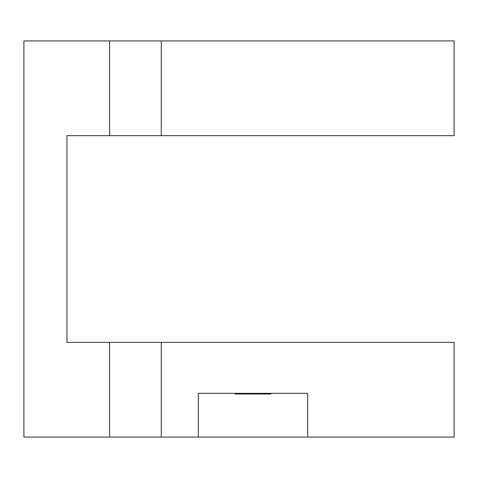 <?xml version="1.0" encoding="UTF-8"?>
<svg xmlns="http://www.w3.org/2000/svg" width="478" height="478" viewBox="0 0 478 478"><rect width="100%" height="100%" fill="white"/><g stroke="black" fill="none" stroke-linecap="round" stroke-linejoin="round"><path stroke-width="0.72" d="M270.906 393.334L270.906 394.021L235.092 394.021L235.092 393.334M307.689 437.083L307.689 393.334L198.31 393.334L198.31 437.083L454.1 437.083L454.1 342.35L66.962 342.35L66.962 135.65L84.188 135.65M161.277 40.917L454.1 40.917L454.1 135.65L161.277 135.65L161.277 40.917L23.9 40.917L23.9 437.083L198.31 437.083M161.277 437.083L161.277 342.35M109.605 437.083L109.605 342.35M161.277 135.65L109.605 135.65L109.605 40.917M109.605 135.65L66.962 135.65M84.188 342.35L66.962 342.35"/></g></svg>
